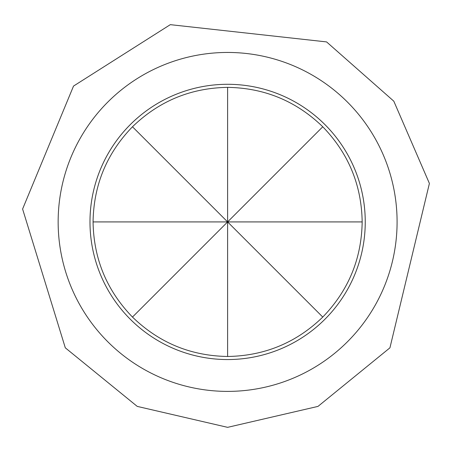 <?xml version="1.0" encoding="UTF-8"?>
<svg xmlns="http://www.w3.org/2000/svg" width="452" height="452" viewBox="0 0 452 452"><rect width="100%" height="100%" fill="white"/><g stroke="black" fill="none" stroke-linecap="round" stroke-linejoin="round"><path stroke-width="0.68" d="M227.616 359.555A137.634 137.634 0 0 0 346.808 153.104A137.634 137.634 0 0 0 108.423 153.104A137.634 137.634 0 0 0 227.616 359.555M227.616 391.392A169.472 169.472 0 0 0 374.386 137.188A169.472 169.472 0 0 0 80.851 137.188A169.472 169.472 0 0 0 227.616 391.392M227.616 84.292A137.634 137.634 0 0 0 108.423 290.738A137.634 137.634 0 0 0 346.808 290.738A137.634 137.634 0 0 0 227.616 84.292M322.762 317.067C296.241 342.746 264.527 355.882 227.616 356.475C190.704 355.882 158.991 342.746 132.476 317.067C106.791 290.546 93.654 258.832 93.067 221.921L362.171 221.921C361.577 258.832 348.441 290.546 322.762 317.067L227.616 221.921L322.762 126.78C348.441 153.296 361.577 185.009 362.171 221.921M93.067 221.921C93.654 185.009 106.791 153.296 132.476 126.78L227.616 221.921L227.616 356.475M132.476 126.78C158.991 101.095 190.704 87.959 227.616 87.372L227.616 221.921L132.476 317.067M227.616 87.372C264.527 87.959 296.241 101.095 322.762 126.78M227.616 427.343L317.988 406.399L389.935 347.825L429.4 183.433L393.805 101.18L326.581 41.912L170.308 24.657L73.529 86.072L22.6 209.022L65.303 347.825L137.244 406.399L227.616 427.343"/></g></svg>
